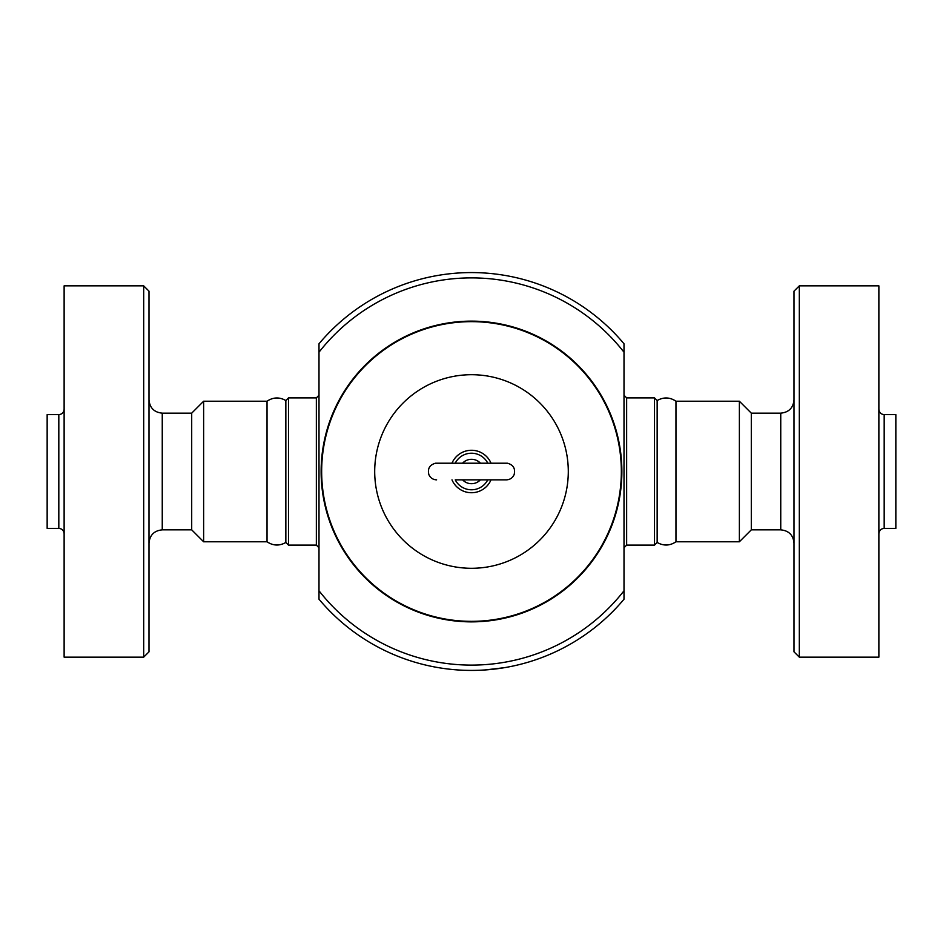 <?xml version="1.0" encoding="UTF-8"?>
<svg xmlns="http://www.w3.org/2000/svg" width="943" height="943" viewBox="0 0 943 943"><rect width="100%" height="100%" fill="white"/><g stroke="black" fill="none" stroke-linecap="round" stroke-linejoin="round"><path stroke-width="1.41" d="M267.034 401.211C273.175 397.133 279.446 396.909 285.847 400.551L285.847 542.449C279.446 546.091 273.175 545.867 267.034 541.777L267.034 401.223L203.629 401.223L191.7 413.152L162.255 413.152C154.204 412.362 149.784 407.942 148.994 399.891M143.69 657.153L64.124 657.153L64.124 285.847L143.69 285.847L143.69 657.153L148.994 651.849L148.994 291.151L143.69 285.847M58.82 528.386L47.15 528.386L47.15 414.614L58.82 414.614L58.82 528.386C62.038 528.705 63.806 530.473 64.124 533.691M267.034 541.777L203.629 541.777L191.7 529.848L191.7 413.152M884.18 414.614L884.18 528.386L895.85 528.386L895.85 414.614L884.18 414.614C880.962 414.295 879.194 412.527 878.876 409.309M739.371 471.5L739.371 401.223L675.966 401.223L675.966 541.777L739.371 541.777L739.371 471.5M751.3 471.5L751.3 413.152L780.745 413.152L780.745 529.848L751.3 529.848L751.3 471.5M285.847 542.449L288.499 545.101L288.499 397.899L285.847 400.551M654.501 545.101L657.153 542.449L657.153 400.551L654.501 397.899L654.501 545.101L626.647 545.101L626.647 397.899L624.007 395.247M480.777 670.202L485.539 669.919M504.234 667.703L485.138 669.943M441.124 668.08C437.741 667.538 437.741 667.538 441.124 668.08A198.914 198.914 0 0 0 446.369 668.823L451.638 669.424A198.914 198.914 0 0 0 456.931 669.884C460.337 670.108 460.337 670.108 456.931 669.884M464.604 670.296L469.909 670.402L464.604 670.296M480.517 670.214A198.914 198.914 0 0 1 469.909 670.402L471.241 670.414M451.992 463.143A21.218 21.218 0 0 1 491.008 463.143M491.008 479.857A21.218 21.218 0 0 1 451.992 479.857M321.657 471.5A149.843 149.843 0 0 1 546.421 341.731A149.843 149.843 0 0 1 546.421 601.269A149.843 149.843 0 0 1 321.657 471.5M624.007 352.222L624.007 343.782A198.914 198.914 0 0 0 318.993 343.782L318.993 352.222A193.61 193.61 0 0 1 624.007 352.222L624.007 590.778A193.61 193.61 0 0 1 319.005 590.778M318.993 599.218L318.993 352.222M319.005 599.218A198.914 198.914 0 0 0 624.007 599.218L624.007 590.778M321.127 471.5A150.385 150.385 0 0 1 546.692 341.272A150.385 150.385 0 0 1 546.692 601.728A150.385 150.385 0 0 1 321.127 471.5M878.876 471.5L878.876 285.847L799.31 285.847L799.31 657.153L878.876 657.153L878.876 471.5M799.31 285.847L794.006 291.151L794.006 651.849L799.31 657.153M203.629 541.777L203.629 401.223M191.7 529.848L162.255 529.848L162.255 413.152M288.499 397.899L316.353 397.899L316.353 545.101L288.499 545.101M462.612 463.143A12.2 12.2 0 0 1 480.388 463.143M487.755 463.143A18.271 18.271 0 0 0 455.245 463.143M480.388 479.857A12.2 12.2 0 0 1 462.612 479.857M455.245 479.857A18.271 18.271 0 0 0 487.755 479.857M374.701 471.5A96.811 96.811 0 0 1 519.899 387.667A96.811 96.811 0 0 1 519.899 555.333A96.811 96.811 0 0 1 374.701 471.5M58.82 414.614C62.038 414.295 63.806 412.527 64.124 409.309M162.255 529.848C154.204 530.638 149.784 535.058 148.994 543.109M751.312 413.152L739.371 401.223M751.312 529.848L739.371 541.777M654.501 397.899L626.647 397.899M455.469 479.857L506.379 479.857C510.022 479.681 512.603 477.936 514.124 474.624C515.597 468.671 513.369 464.864 507.464 463.213L435.536 463.213C429.631 464.864 427.403 468.671 428.876 474.624C430.397 477.936 432.978 479.681 436.621 479.857L436.621 479.857M316.353 397.899L318.993 395.247M316.353 545.101L318.993 547.753M626.647 545.101L624.007 547.753M780.745 529.848C788.796 530.638 793.216 535.058 794.006 543.109M780.745 413.152C788.796 412.362 793.216 407.942 794.006 399.891M884.18 528.386C880.962 528.705 879.194 530.473 878.876 533.691M657.153 400.551C663.566 396.909 669.836 397.133 675.966 401.211M657.153 542.449C663.566 546.091 669.836 545.867 675.966 541.777"/></g></svg>
